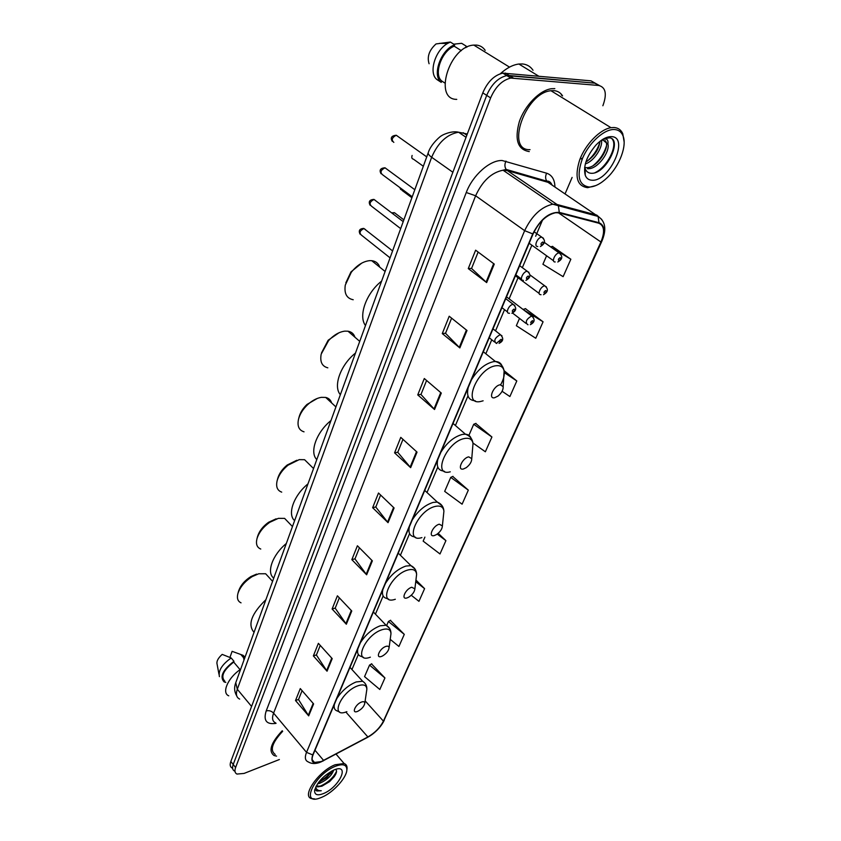 <?xml version="1.0" encoding="UTF-8"?>
<svg xmlns="http://www.w3.org/2000/svg" width="841" height="841" viewBox="0 0 841 841"><rect width="100%" height="100%" fill="white"/><g stroke="black" fill="none" stroke-linecap="round" stroke-linejoin="round"><path stroke-width="1.26" d="M599.454 85.572L591.023 80.852L502.834 73.125C494.287 75.143 487.601 81.714 482.787 92.857L230.833 761.494C229.656 764.816 230.119 767.003 232.211 768.064M602.86 105.756C607.128 94.118 605.772 87.359 598.792 85.477L510.771 78.076C502.224 80.126 495.507 86.728 490.629 97.903L235.596 767.518L233.209 764.501C232.032 767.822 232.484 770.009 234.565 771.06C232.484 770.009 232.032 767.822 233.209 764.501L486.697 95.369L233.209 764.501L230.833 761.494M513.241 77.992L509.257 75.522L506.797 75.595C498.25 77.624 491.543 84.216 486.697 95.369C491.543 84.216 498.25 77.624 506.797 75.595L594.892 83.164L509.257 75.522L505.304 73.062M561.609 95.317L561.126 93.992L561.609 95.317M321.251 761.568L314.471 762.44C311.916 761.431 311.454 758.876 313.073 754.776L533.11 233.893C538.986 221.835 546.513 214.77 555.691 212.71L558.992 212.899L598.687 223.18C604.322 225.546 605.057 231.822 600.916 241.987L383.412 721.126C380.09 727.602 374.918 732.879 367.885 736.958L321.251 761.568M321.125 761.872L367.811 737.231C375.012 733.047 380.311 727.633 383.717 721L601.241 241.966C605.488 231.548 604.732 225.125 598.971 222.686L559.276 212.384C549.205 211.974 540.364 219.144 532.742 233.903L312.736 754.913C310.392 762.188 313.188 764.501 321.125 761.872M494.266 264.095L475.628 250.187L468.269 268.594L486.666 282.597L494.266 264.095M478.14 252.069L471.559 268.458L486.666 282.597M471.591 268.374L468.269 268.594M466.997 330.492L449.21 316.237L442.271 333.583L459.838 347.922L466.997 330.492M451.606 318.161L445.53 333.299L459.838 347.922M445.572 333.204L442.271 333.583M441.294 393.062L424.295 378.524L417.746 394.902L434.534 409.504L441.294 393.062M426.587 380.489L420.973 394.471L434.534 409.504M421.015 394.387L417.746 394.902M417.031 452.122L400.768 437.362L394.576 452.847L410.65 467.659L417.031 452.122M402.965 439.349L397.761 452.3L410.65 467.659M397.804 452.206L394.576 452.847M313.609 703.906L300.29 688.579L295.506 700.532L308.689 715.87L313.609 703.906M302.087 690.65L298.513 699.565L308.689 715.87M298.555 699.449L295.506 700.532M332.206 658.619L318.382 643.344L313.357 655.906L327.044 671.202L332.206 658.619M320.242 645.415L316.395 655.002L327.044 671.202M316.447 654.887L313.357 655.906M351.769 610.997L337.399 595.806L332.111 609.01L346.334 624.232L351.769 610.997M339.333 597.856L335.191 608.18L346.334 624.232M335.233 608.064L332.111 609.01M372.363 560.852L357.404 545.767L351.843 559.664L366.644 574.792L372.363 560.852M359.433 547.806L354.965 558.929L366.644 574.792M355.007 558.813L351.843 559.664M394.093 507.964L378.503 493.026L372.637 507.691L388.048 522.671L394.093 507.964M380.605 495.044L375.79 507.039L388.048 522.671M375.832 506.934L372.637 507.691M282.229 730.745C270.886 742.887 268.174 751.16 274.092 755.554L276.573 756.112L274.092 755.554C268.174 751.16 270.886 742.887 282.229 730.745M554.818 88.62L551.538 88.715C539.785 90.124 524.837 105.409 519.317 121.703C514.387 139.732 517.699 149.687 529.262 151.58C517.699 149.687 514.387 139.732 519.317 121.703C524.837 105.409 539.785 90.124 551.538 88.715L554.818 88.62M235.596 767.518C234.408 770.84 234.86 773.026 236.941 774.067L244.069 773.426L279.37 759.528M565.089 193.808L572.111 177.419M502.088 391.275L509.888 396.542L516.805 380.962L504.053 370.66M519.507 318.403L516.342 325.719L535.77 338.261L543.076 321.798L525.446 308.7M546.597 255.769L542.918 264.263L563.123 276.657L570.85 259.238L552.432 246.424M424.894 537.115L423.16 541.131L439.99 553.967L445.909 540.637L438.193 533.32M411.27 595.27L418.955 601.336L424.589 588.647L415.938 580.069M390.213 639.349L398.918 646.456L404.29 634.366L390.382 620.374M384.936 677.951L369.535 665.094L364.552 676.637L379.817 689.483L384.936 677.951L371.512 663.906M472.947 443.007L485.362 451.775L491.922 436.994L475.712 423.465M468.321 490.145L450.744 477.373L444.679 491.375L462.098 504.18L468.321 490.145L452.742 476.458M450.744 477.373L453.005 476.342M445.909 540.637L437.225 534.077M424.589 588.647L415.738 581.72M404.29 634.366L388.395 621.51L386.702 625.42M388.395 621.51L390.634 620.227M369.535 665.094L371.775 663.749M491.922 436.994L473.704 424.285L468.91 435.365M473.704 424.285L475.974 423.359M516.805 380.962L504.285 372.605M543.076 321.798L523.302 309.635M523.438 309.299L525.709 308.615M550.603 246.855L552.695 246.36M570.85 259.238L551.969 247.822M335.464 766.246C314.198 774.466 299.522 806.593 320.736 797.699L321.893 797.226C333.173 792.611 346.891 777.515 346.86 769.725C346.713 764.637 342.918 763.481 335.464 766.246M346.839 770.156L347.07 768.411C347.154 765.878 346.166 764.248 344.095 763.512L335.139 764.753C318.907 770.85 301.341 795.985 311.37 798.551L314.681 798.918M282.681 731.292C272.158 742.635 269.656 750.351 275.196 754.43M240.621 669.31C228.069 677.531 221.299 692.942 228.763 695.822M333.656 770.114C331.88 775.444 327.181 779.859 319.559 783.36L317.499 783.875M332.416 770.682L326.823 777.61L318.445 782.519M316.163 786.104L317.173 786.85L321.914 786.188L316.184 786.051M323.512 793.547C339.522 787.165 350.571 762.945 334.056 769.946L333.803 770.051C323.301 775.602 316.899 782.508 314.608 790.771C314.629 794.924 317.604 795.849 323.512 793.547M335.769 774.151L329.399 781.342L321.893 786.198L329.609 781.604L334.087 776.863C336.726 773.11 337.241 770.619 335.612 769.399M315.627 790.067L316.878 791.003L321.251 790.74C318.14 790.824 316.29 789.615 315.68 787.092M244.342 659.06L243.638 658.934L244.163 659.554M245.046 657.126L243.081 655.328L232.116 651.333L229.95 657.431M241.115 654.845L243.922 658.146L243.638 658.934M244.647 658.24L243.922 658.146M240.084 669.678L233.693 662.077C223.412 670.172 220.447 676.553 224.82 681.199M233.693 662.077L233.977 661.289L231.18 657.967L222.192 654.393C217.987 658.177 216.295 661.52 217.136 664.411L218.954 674.188M231.18 657.967C222.098 664.432 218.166 670.655 219.406 676.627M233.977 661.289C222.739 669.93 219.448 676.816 224.116 681.925L225.809 682.408M321.251 790.74L316.615 790.687L315.596 790.014M336.558 771.281C333.131 778.24 327.16 783.413 318.665 786.808M331.375 771.218C328.389 775.381 324.321 778.829 319.181 781.583M332.353 770.819L326.686 777.221L318.876 782.382M256.579 574.109L250.954 576.537C244.615 580.553 240.484 585.452 238.56 591.202L237.908 593.536C236.72 598.235 237.761 601.336 241.041 602.839M269.204 577.651L265.651 573.751L258.744 573.762L252.247 576.569C244.92 581.236 240.137 586.892 237.908 593.536M361.577 702.025C355.396 704.159 351.107 714.051 357.467 711.423L357.909 711.244C361.83 709.058 364.121 706.398 364.784 703.265C364.71 701.751 363.648 701.331 361.577 702.025M265.914 599.675C251.406 613.804 247.454 624.695 254.045 632.358M276.121 518.813L268.563 522.293C262.928 526.34 259.27 531.06 257.588 536.432L256.968 538.724C255.685 544.043 256.947 547.48 260.763 549.036M288.831 522.776L284.605 518.382L278.403 518.34L269.656 522.366C263.138 527.055 258.912 532.511 256.968 538.724M385.882 646.414C379.627 648.348 375.065 658.871 381.509 656.411L382.476 656.001C386.345 653.667 388.542 650.945 389.068 647.822C388.952 646.277 387.89 645.814 385.882 646.414M286.318 543.496C272.463 554.839 266.176 572.647 273.745 578.114M296.831 460.248L287.18 465.031C282.324 469.036 279.17 473.515 277.73 478.476L277.131 480.726C275.774 486.739 277.299 490.545 281.714 492.132M309.593 464.642L304.579 459.701L299.217 459.638L288.064 465.157C282.439 469.804 278.791 474.986 277.131 480.726M411.733 587.26C405.404 588.963 400.547 600.159 407.086 597.898L408.621 597.226C412.426 594.745 414.518 591.938 414.886 588.816L411.733 587.26M307.964 483.89C293.751 495.402 287.075 514.314 294.623 520.632M317.33 398.424L306.976 404.458C302.918 408.358 300.279 412.563 299.081 417.094L298.65 418.702M331.596 402.902C330.692 399.959 328.715 398.129 325.677 397.425L321.304 397.351C316.7 398.119 312.148 400.568 307.638 404.679C302.939 409.189 299.89 414.056 298.502 419.291C297.094 426.093 298.944 430.266 304.032 431.832M439.286 524.206C432.894 525.646 427.712 537.599 434.324 535.549L436.479 534.582C440.221 531.922 442.198 529.031 442.387 525.888L439.286 524.206M330.976 420.542C316.384 432.221 309.278 452.342 316.784 459.596M338.902 332.826L328.158 340.237L321.493 352.936M354.934 337.209C353.851 333.835 351.538 331.827 348.006 331.207L344.778 331.144C339.165 331.901 333.782 335.033 328.621 340.552L321.178 354.156C319.811 361.798 322.019 366.35 327.822 367.822M468.71 456.863C462.256 457.988 456.716 470.771 463.412 468.994L466.219 467.68C469.888 464.821 471.738 461.804 471.759 458.639L468.71 456.863M355.47 353.083C340.479 364.931 332.91 386.387 340.363 394.692M361.767 263.096L350.981 271.895L345.83 282.849M379.743 267.144C378.418 263.328 375.748 261.162 371.701 260.678L369.777 260.636C363.133 261.309 356.952 265.209 351.265 272.326L345.283 285.099C344.064 293.562 346.702 298.439 353.209 299.743M500.216 384.768C493.709 385.535 487.769 399.244 494.54 397.761L498.009 396.09C501.625 392.978 503.349 389.825 503.16 386.608L500.216 384.768M381.614 281.115C366.203 293.11 358.108 316.048 365.478 325.52M614.435 129.525C604.416 128.862 589.226 142.497 582.582 158.182C576.358 175.737 578.576 185.346 589.236 187.038C594.871 186.849 600.884 183.727 607.276 177.64C619.617 165.982 627.449 145.178 622.824 135.412C621.173 131.753 618.377 129.787 614.435 129.525M624.138 141.919L622.76 133.687C621.036 129.85 618.114 127.79 613.983 127.506L610.976 127.685C600.043 129.325 585.557 144.168 579.743 159.716C574.392 176.894 577.031 186.208 587.649 187.669L595.796 185.577M562.576 95.916C560.611 92.752 557.751 90.986 553.998 90.639L550.971 90.733C525.047 92.815 505.22 151.033 530.04 149.656M533.026 70.276C530.576 66.576 527.128 64.473 522.692 63.969L518.865 64.021C512.8 64.81 506.639 68.037 500.363 73.714M485.173 50.355C483.123 47.306 480.295 45.561 476.668 45.109L473.819 45.099C449.231 46.118 433.126 99.701 456.758 99.375M582.666 157.982L581.057 158.907M601.462 140.3C603.008 147.007 594.282 161.125 585.315 163.921M599.969 141.341C598.887 149.656 594.198 156.531 585.883 161.956M605.005 140.563C611.186 145.419 598.214 167.611 587.007 167.685L588.616 168.726C598.067 168.652 609.988 151.79 607.969 144.21L603.144 140.163L601.799 140.247M588.616 168.726L587.502 168.726M587.007 167.685L584.621 167.475M585.252 175.296C586.545 178.523 588.858 180.163 592.211 180.237C609.746 181.477 629.804 136.684 611.323 136.631C606.603 136.599 601.525 139.354 596.111 144.883C586.661 155.995 583.044 166.129 585.252 175.296L585.189 168.568C586.177 171.333 587.996 172.889 590.645 173.225C605.73 175.359 623.086 139.101 609.483 137.808L603.722 138.797M603.029 139.196L605.888 138.975C607.633 139.459 608.306 141.099 607.896 143.906M453.741 44.174L461.646 43.312L465.998 46.003L465.882 47.653M466.997 47.085L465.998 46.003M461.341 50.66L454.182 46.181C441.536 51.101 433.367 74.397 441.725 80.988L444.857 83.038M454.182 46.181L454.697 44.762L450.345 42.05L436.027 43.942C429.194 50.145 426.881 56.746 429.089 63.748M450.345 42.05L447.517 43.48C434.839 50.586 428.384 73.367 436.984 79.58L441.231 82.365L441.725 80.988M454.697 44.762C440.789 49.682 431.727 75.606 441.231 82.365M612.248 139.228C617.809 145.514 607.644 166.749 595.05 172.678M606.435 145.945C604.08 153.64 599.686 160.168 593.283 165.53M599.917 142.108C597.583 149.624 593.326 156.006 587.123 161.251M467.281 134.003L458.555 132.216C446.97 134.287 438.003 142.634 431.654 157.267L237.299 689.242C235.617 694.235 236.395 697.515 239.664 699.081M251.575 706.44L237.299 689.242L235.753 682.703M463.191 132.72L466.829 135.18M482.787 92.857L490.629 97.903M236.731 695.885C234.355 691.87 233.998 687.56 235.659 682.966L428.248 152.715C427.974 153.914 429.11 155.427 431.654 157.267L452.868 172.258M276.048 723.355C266.481 724.763 263.201 720.621 266.198 710.918L466.261 192.515L475.628 195.774L273.588 713.136C271.738 718.235 272.442 721.504 275.701 722.945M466.261 192.515C472.589 175.349 490.061 159.853 502.182 160.526L546.639 173.204C551.99 175.023 554.745 179.617 554.934 186.986M559.276 212.384L558.413 205.877L557.015 204.479L507.354 170.607L503.044 170.218C491.543 172.468 482.408 180.994 475.628 195.774L524.647 230.665C531.922 215.611 541.289 206.802 552.768 204.205L557.015 204.479L596.753 215.096L601.778 219.48M312.736 754.913L306.523 752.359C304.526 757.457 305.115 760.653 308.3 761.935C311.349 763.828 315.112 764.006 319.591 762.493L323.554 760.727M551.254 183.454L551.286 184.147M601.704 241.577L383.717 721M601.241 241.966L601.746 241.493C606.771 229.719 605.562 221.372 598.109 216.442L548.006 182.329L507.354 170.607L506.135 169.409C504.579 166.96 504.526 164.184 505.967 161.094M598.971 222.686L598.109 216.442L552.768 204.205L503.044 170.218L506.135 169.409L546.818 181.183C545.283 178.807 545.231 176.158 546.639 173.204M366.865 737.725L367.811 737.231M532.742 233.903L524.647 230.665L306.523 752.359L273.588 713.136C271.433 710.96 268.973 710.225 266.198 710.918M598.792 85.477L594.892 83.164M552.232 185.167L546.818 181.183C548.931 180.836 550.655 182.076 551.99 184.873M600.916 241.987L558.34 212.762M323.627 760.453L314.986 750.246M367.885 736.958L345.84 712.012M383.412 721.126L365.141 700.868M351.948 669.531L358.34 654.456M375.433 614.14L383.149 595.943M400.4 555.26L409.578 533.615M426.997 492.511L437.793 467.06M455.412 425.504L467.985 395.859M485.825 353.767L491.764 339.775M495.538 330.86L504.526 309.667M509.11 298.839L518.056 277.751M522.335 267.669L531.859 245.204M535.664 236.237L542.477 220.153M541.32 180.405L541.194 179.554M393.577 507.48L387.564 522.135M371.88 560.358L366.182 574.245M351.296 610.503L345.893 623.675M331.753 658.125L326.613 670.645M313.167 703.402L308.279 715.313M416.495 451.638L410.135 467.123M440.737 392.579L434.009 408.978M466.408 330.019L459.27 347.407M493.656 263.632L486.077 282.103M366.529 691.481L366.844 689.378C366.665 685.142 363.733 683.943 358.035 685.762C340.826 691.512 329.273 718.96 346.87 711.654M349.993 667.386L362.629 681.252L356.142 681.956C348.332 685.205 341.877 690.766 336.789 698.64M334.403 704.295C333.677 707.838 334.571 710.035 337.094 710.908L339.585 711.97M390.613 636.353L390.97 633.725C390.687 629.436 387.775 628.08 382.224 629.667C364.794 634.85 352.505 664.033 370.355 657.178M389.467 628.238L386.072 625.241L380.237 625.799C372.321 628.847 365.698 634.503 360.4 642.755M357.856 648.779C356.983 652.931 358.056 655.465 361.073 656.358L363.344 657.252M416.211 577.767L416.61 574.466C416.2 570.145 413.309 568.663 407.948 569.988C390.319 574.529 377.22 605.615 395.323 599.265M414.96 568.958L410.923 565.636L405.877 566.067C397.846 568.884 391.054 574.634 385.504 583.307M382.802 589.72C381.761 594.619 383.033 597.509 386.629 598.424L388.637 599.139M443.48 515.354L443.911 511.212C443.344 506.934 440.495 505.325 435.365 506.387C417.535 510.172 403.564 543.36 421.909 537.609M442.093 505.735L437.309 502.088L433.199 502.403C425.052 504.957 418.082 510.792 412.279 519.927M409.388 526.771C408.148 532.542 409.651 535.875 413.919 536.747L415.622 537.304M472.579 448.716L473.01 443.554C472.285 439.37 469.499 437.667 464.653 438.466C446.645 441.378 431.685 476.889 450.271 471.822M471.034 438.161C470.087 435.764 468.216 434.44 465.42 434.198L462.382 434.419C454.129 436.647 446.96 442.587 440.884 452.227M437.793 459.533C436.311 466.366 438.087 470.182 443.133 470.981L444.479 471.37M500.679 384.726C503.601 379.449 504.747 374.876 504.106 370.997C503.202 366.981 500.5 365.225 496.001 365.74C477.825 367.654 461.793 405.73 480.6 401.483L483.123 400.8M501.961 365.751C500.826 363.039 498.65 361.619 495.433 361.514L493.614 361.641C485.257 363.512 477.898 369.535 471.507 379.722M468.195 387.564C466.429 395.627 468.5 400.001 474.429 400.684L475.407 400.926M365.583 229.656L363.932 228.531C359.853 230.644 359.012 232.831 361.399 235.102L390.056 257.851M496.768 343.464L496.158 343.275C493.53 340.679 494.855 337.819 500.122 334.697L501.94 335.748M501.215 339.322L496.474 343.254M499.922 342.182C501.751 341.057 502.151 340.111 501.152 339.333C499.323 340.468 498.923 341.414 499.922 342.182M375.654 200.61L374.014 199.464C369.851 201.64 369.02 203.89 371.522 206.213L400.673 228.626M509.499 313.315L509.11 313.199C505.01 313.535 509.005 304.568 513.063 304.389L514.86 305.462M512.852 312.022C514.681 310.897 515.102 309.919 514.103 309.078C512.264 310.203 511.843 311.181 512.852 312.022M386.618 168.957L385.01 167.801C380.742 170.04 379.922 172.342 382.539 174.728L412.248 196.773M523.396 280.389L523.26 280.337C518.971 280.778 523.049 271.359 527.191 271.275L528.957 272.379M526.96 279.065C528.81 277.95 529.241 276.941 528.253 276.037C526.403 277.152 525.972 278.161 526.96 279.065M397.856 136.358L396.227 135.243C391.938 137.567 391.139 139.942 393.83 142.381M537.777 246.487C533.436 246.949 537.452 237.267 541.678 237.151L543.486 238.276M541.509 245.099C543.381 243.995 543.822 242.954 542.844 241.977C540.963 243.091 540.521 244.132 541.509 245.099M395.827 213.74L394.45 212.689L392.432 213.414M528.032 324.742L527.57 324.594C525.015 321.998 526.34 319.149 531.523 316.058L533.215 317.046M532.542 320.631C530.766 321.735 530.345 322.681 531.291 323.47C533.068 322.366 533.488 321.42 532.542 320.631M400.579 188.111L402.135 190.476L411.89 197.73M541.026 294.718L540.774 294.644C536.737 295.023 540.795 286.003 544.726 285.877L546.387 286.897M545.756 290.513C543.969 291.606 543.538 292.584 544.474 293.435C546.272 292.332 546.692 291.364 545.756 290.513M412.122 155.459C411.428 157.656 411.859 158.886 413.436 159.159L423.328 166.255M555.207 261.95L555.197 261.94C551.002 262.424 555.102 252.983 559.128 252.92L560.779 253.961M560.201 257.619C558.392 258.713 557.951 259.711 558.876 260.626C560.684 259.543 561.126 258.544 560.201 257.619M502.834 73.125L510.771 78.076M428.248 152.715C430.886 143.727 441.861 134.907 441.578 135.8C441.399 135.412 451.417 130.366 458.555 132.216L466.04 137.293M314.471 762.44L312.19 759.728M367.086 737.61L370.008 735.938M371.354 735.034C377.273 730.724 381.572 725.804 384.274 720.274M314.849 789.373L314.608 790.771M243.081 655.328L244.92 657.483M336.043 754.093L344.095 763.512M346.86 769.725L347.07 768.411M334.087 776.874L334.539 775.949M331.07 772.627L330.534 773.741M250.954 576.537L252.247 576.569M362.629 681.252C365.583 683.134 366.991 685.836 366.844 689.378L364.784 703.265M265.651 573.751L272.568 581.341M268.563 522.293L269.656 522.366M373.383 612.017L386.072 625.241C389.383 627.102 391.012 629.93 390.97 633.725L389.068 647.822M284.605 518.382L292.468 526.571M287.18 465.031L288.064 465.157M398.256 553.147L410.923 565.636C414.613 567.465 416.516 570.408 416.61 574.466L414.886 588.816M304.579 459.701L313.546 468.532M306.976 404.458L307.638 404.679M424.747 490.419L437.309 502.088C441.42 503.843 443.617 506.892 443.911 511.212L442.387 525.888M325.677 397.425L335.916 406.918M453.036 423.454L465.42 434.198C469.951 435.848 472.484 438.96 473.01 443.554L471.759 458.639M348.006 331.207L359.727 341.372M483.323 351.748L495.433 361.514C500.395 362.997 503.286 366.161 504.106 370.997L503.16 386.608M371.701 260.678L385.115 271.475M550.971 90.733L610.976 127.685M518.865 64.021L538.597 76.089M473.819 45.099L509.509 67.122M622.824 135.412L622.76 133.687M439.643 43.322L447.517 43.48M392.579 250.923L363.754 228.405C359.58 228.689 358.35 230.602 360.053 234.145M492.994 328.852L500.395 334.676C503.896 338.303 503.444 341.204 499.028 343.359M489.231 337.767L494.571 342.014M403.207 221.635L373.909 199.391C369.525 199.738 368.253 201.682 370.103 205.236M505.746 298.681L513.22 304.379C516.942 307.869 516.49 310.834 511.885 313.262M501.94 307.68L507.438 311.906M414.802 189.709L384.978 167.779C380.353 168.168 379.049 170.155 381.047 173.74M519.675 265.714L527.233 271.265C531.218 274.544 530.776 277.583 525.919 280.4M515.827 274.818L521.483 279.023M540.374 246.529C545.325 243.585 545.82 240.484 541.846 237.215L534.088 231.78M392.305 141.372C390.161 137.798 391.475 135.748 396.227 135.243L426.734 156.878M391.675 212.836L394.45 212.689L403.859 219.858M512.516 313.031L526.035 323.417M506.513 296.862L531.722 316.037C535.307 319.38 534.855 322.25 530.345 324.668M400.758 189.572L399.906 187.606M515.417 275.785L539.165 293.446M529.988 274.944L544.821 285.866C548.616 289.02 548.164 291.964 543.465 294.707M544.369 242.439L559.17 252.941C563.05 256.305 562.587 259.322 557.783 261.993M529.157 243.259L553.504 260.731"/></g></svg>
